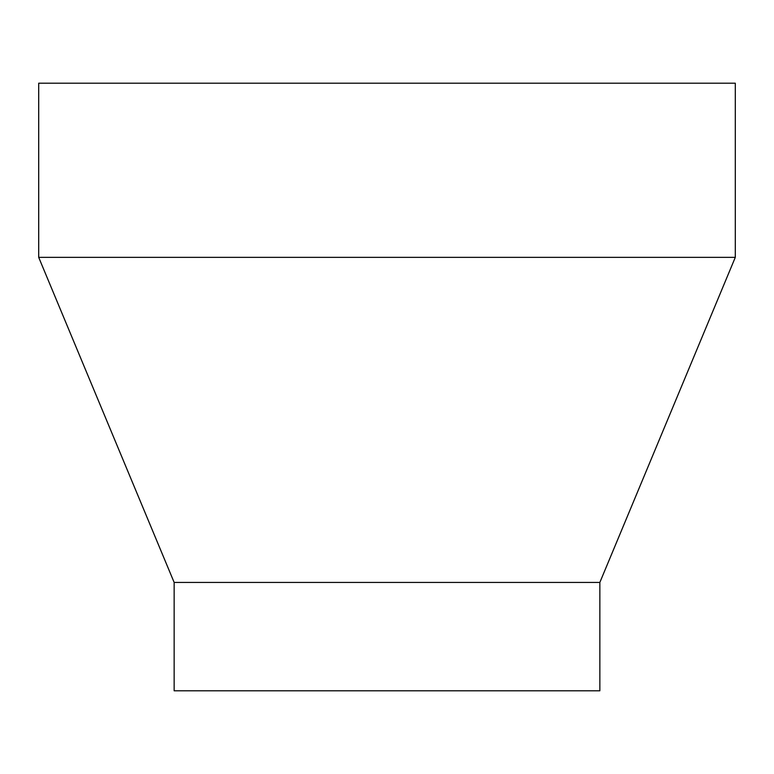 <?xml version="1.0" encoding="UTF-8"?>
<svg xmlns="http://www.w3.org/2000/svg" width="774" height="774" viewBox="0 0 774 774"><rect width="100%" height="100%" fill="white"/><g stroke="black" fill="none" stroke-linecap="round" stroke-linejoin="round"><path stroke-width="1.16" d="M599.85 582.435L599.85 690.795L174.15 690.795L174.15 582.435L599.85 582.435L735.3 257.355L38.7 257.355L174.15 582.435M38.7 257.355L38.7 83.205L735.3 83.205L735.3 257.355"/></g></svg>
